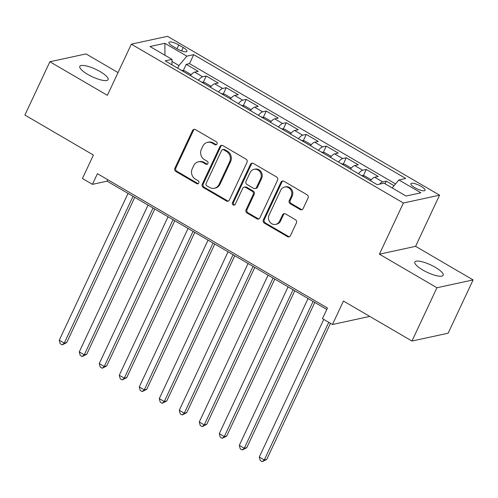 <?xml version="1.0" encoding="UTF-8"?>
<svg xmlns="http://www.w3.org/2000/svg" width="498" height="498" viewBox="0 0 498 498"><rect width="100%" height="100%" fill="white"/><g stroke="black" fill="none" stroke-linecap="round" stroke-linejoin="round"><path stroke-width="0.75" d="M217.016 144.065A1.675 1.531 -102.2 0 0 216.325 141.799L195.465 129.617A2.397 2.185 -102.2 0 0 192.521 130.563L174.879 168.231A2.397 2.185 -102.2 0 0 175.862 171.468L196.722 183.65A1.675 1.531 -102.2 0 0 198.783 182.99A1.675 1.531 -102.2 0 0 198.092 180.724L195.397 179.143A7.663 6.991 -102.2 0 1 192.247 168.778L193.716 165.641A7.663 6.991 -102.2 0 1 198.378 161.819A7.663 6.991 -102.2 0 1 203.14 162.616L205.836 164.191A1.675 1.531 -102.2 0 0 207.896 163.525A1.675 1.531 -102.2 0 0 207.212 161.259L204.51 159.684A7.663 6.991 -102.2 0 1 201.366 149.319L202.835 146.182A7.663 6.991 -102.2 0 1 207.492 142.36A7.663 6.991 -102.2 0 1 212.254 143.15L214.955 144.725A1.675 1.531 -102.2 0 0 217.016 144.065M435.264 267.295A15.619 4.109 25.1 0 0 414.871 262.023A15.619 4.109 25.1 0 0 422.752 270.003A15.619 4.109 25.1 0 0 443.152 275.276A15.619 4.109 25.1 0 0 435.264 267.295M100.21 71.656A15.619 4.109 25.1 0 0 79.817 66.39A15.619 4.109 25.1 0 0 87.698 74.37A15.619 4.109 25.1 0 0 108.097 79.636A15.619 4.109 25.1 0 0 100.21 71.656M421.115 186.352A7.806 2.054 25.1 0 0 410.912 183.718A7.806 2.054 25.1 0 0 414.859 187.709A7.806 2.054 25.1 0 0 425.055 190.342A7.806 2.054 25.1 0 0 421.115 186.352M300.176 209.546A2.397 2.185 -102.2 0 0 303.12 208.6L308.069 198.03A2.397 2.185 -102.2 0 0 307.085 194.793L283.916 181.266A2.397 2.185 -102.2 0 0 280.978 182.212L263.33 219.879A2.397 2.185 -102.2 0 0 264.314 223.116L287.483 236.643A2.397 2.185 -102.2 0 0 290.427 235.697L296.403 222.936A2.397 2.185 -102.2 0 0 295.42 219.693L285.51 213.903A2.397 2.185 -102.2 0 0 282.565 214.85L279.596 221.18A6.406 5.845 -102.2 0 1 275.705 224.374A6.406 5.845 -102.2 0 1 269.748 221.89A6.406 5.845 -102.2 0 1 269.094 215.049L280.71 190.248A6.406 5.845 -102.2 0 1 284.607 187.055A6.406 5.845 -102.2 0 1 290.564 189.545A6.406 5.845 -102.2 0 1 291.212 196.386L289.276 200.52A2.397 2.185 -102.2 0 0 290.259 203.757L300.176 209.546L301.153 209.334A2.397 2.185 -102.2 0 0 302.143 209.627M118.026 72.59L86.036 53.909L49.868 61.752L24.9 115.05L93.412 155.052L82.425 178.508L92.429 184.347L97.421 173.684L327.46 308.001L322.467 318.664L332.465 324.503L368.638 316.66L368.968 315.95M436.933 287.751L473.1 279.913L415.593 246.336L379.42 254.173L436.933 287.751L411.964 341.049L343.452 301.047L332.465 324.503M379.42 254.173L403.386 203.01L131.348 44.166L167.515 36.323L439.56 195.166L403.386 203.01M49.868 61.752L107.375 95.33L131.348 44.166M247.008 162.379A2.397 2.185 -102.2 0 0 246.024 159.136L222.855 145.609A2.397 2.185 -102.2 0 0 219.911 146.555L202.269 184.223A2.397 2.185 -102.2 0 0 203.252 187.466L226.422 200.993A2.397 2.185 -102.2 0 0 229.36 200.047L247.008 162.379M253.389 163.437L276.558 176.964A2.397 2.185 -102.2 0 1 277.542 180.201L259.894 217.875A2.397 2.185 -102.2 0 1 256.949 218.821L247.033 213.026A2.397 2.185 -102.2 0 1 246.049 209.789L253.208 194.513A2.397 2.185 -102.2 0 0 252.225 191.276L245.645 187.435A2.397 2.185 -102.2 0 0 242.707 188.381L235.255 204.286A1.675 1.531 -102.2 0 1 232.678 204.466A1.675 1.531 -102.2 0 1 232.504 202.68L250.444 164.384A2.397 2.185 -102.2 0 1 253.389 163.437M473.1 279.913L448.132 333.212L411.964 341.049M394.067 185.686L386.267 181.129L385.035 183.762M379.52 184.16A9.761 3.069 -59.7 0 1 382.701 181.901L374.701 177.232L378.268 176.46L366.267 169.451L363.322 175.732M358.442 173.709A9.761 3.069 -59.7 0 1 362.7 170.223L354.7 165.554L358.267 164.776L346.266 157.773L343.321 164.054M338.441 162.031A9.761 3.069 -59.7 0 1 342.699 158.545L334.693 153.87L338.26 153.098L326.258 146.088L323.32 152.376M318.434 150.352A9.761 3.069 -59.7 0 1 322.692 146.866L314.692 142.191L318.259 141.42L306.258 134.41L303.313 140.691M298.433 138.674A9.761 3.069 -59.7 0 1 302.691 135.182L294.685 130.513L298.258 129.741L286.257 122.732L283.312 129.013M278.432 126.99A9.761 3.069 -59.7 0 1 282.683 123.504L274.684 118.835L278.251 118.057L266.249 111.054L263.305 117.335M258.425 115.312A9.761 3.069 -59.7 0 1 262.683 111.826L254.683 107.151L258.25 106.379L246.249 99.37L243.304 105.657M238.424 103.634A9.761 3.069 -59.7 0 1 242.682 100.148L234.676 95.473L238.249 94.701L226.241 87.692L223.303 93.973M218.423 91.956A9.761 3.069 -59.7 0 1 222.674 88.463L214.675 83.795L218.242 83.023L206.24 76.013L202.674 76.785A9.761 3.069 120.3 0 0 198.416 80.271M203.296 82.294L206.24 76.013M172.713 46.246L177.114 48.816A7.563 1.992 25.1 0 0 186.993 51.369A7.563 1.992 25.1 0 0 183.177 47.503L178.776 44.932A7.563 1.992 25.1 0 0 168.897 42.38A7.563 1.992 25.1 0 0 172.713 46.246M392.175 187.927L398.898 179.959L405.739 178.471L193.71 54.668L186.862 56.15L178.956 65.531L177.711 68.182M398.898 179.959L420.903 192.807L406.044 196.025L384.039 183.177L377.198 184.658L165.162 60.856L172.003 59.374L150.004 46.526L164.863 43.307L186.862 56.15M395.549 183.924L189.514 63.626L186.24 64.335L198.241 71.338L194.674 72.117A9.761 3.069 120.3 0 0 190.417 75.603M222.674 88.463L226.241 87.692M242.682 100.148L246.249 99.37M262.683 111.826L266.249 111.054M282.683 123.504L286.257 122.732M302.691 135.182L306.258 134.41M322.692 146.866L326.258 146.088M342.699 158.545L346.266 157.773M362.7 170.223L366.267 169.451M382.701 181.901L386.267 181.129M178.956 65.531L171.984 61.453M415.593 246.336L439.56 195.166M92.429 184.347L107.089 181.166L326.781 309.445M107.767 179.728L107.089 181.166M183.295 70.616L186.24 64.335M189.514 63.626L193.71 54.668M171.947 64.815L172.003 59.374M214.675 83.795A9.761 3.069 120.3 0 0 210.417 87.281M234.676 95.473A9.761 3.069 120.3 0 0 230.425 98.959M254.683 107.151A9.761 3.069 120.3 0 0 250.426 110.643M274.684 118.835A9.761 3.069 120.3 0 0 270.426 122.321M294.685 130.513A9.761 3.069 120.3 0 0 290.434 133.999M314.692 142.191A9.761 3.069 120.3 0 0 310.435 145.677M334.693 153.87A9.761 3.069 120.3 0 0 330.435 157.362M354.7 165.554A9.761 3.069 120.3 0 0 350.443 169.04M374.701 177.232A9.761 3.069 120.3 0 0 370.444 180.718M164.944 55.247L164.863 43.307M216.468 144.706A1.675 1.531 -102.2 0 1 215.933 144.513L213.231 142.938A7.663 6.991 -102.2 0 0 208.469 142.148L207.492 142.36M198.378 161.819L199.356 161.607A7.663 6.991 -102.2 0 1 204.118 162.404L206.813 163.979A1.675 1.531 -102.2 0 0 207.349 164.166M194.481 129.324A2.397 2.185 -102.2 0 0 193.498 130.352L175.856 168.019A2.397 2.185 -102.2 0 0 176.84 171.256L197.7 183.438A1.675 1.531 -102.2 0 0 198.235 183.631M221.871 145.316A2.397 2.185 -102.2 0 0 220.888 146.344L203.246 184.011A2.397 2.185 -102.2 0 0 204.23 187.254L227.399 200.781A2.397 2.185 -102.2 0 0 228.383 201.074M223.646 149.798A1.675 1.531 -102.2 0 0 221.585 150.464L206.091 183.525A1.675 1.531 -102.2 0 0 206.782 185.798L209.627 187.46A7.663 6.991 -102.2 0 0 214.389 188.25A7.663 6.991 -102.2 0 0 219.052 184.428L229.634 161.831A7.663 6.991 -102.2 0 0 226.49 151.46L223.646 149.798L224.623 149.587A1.675 1.531 -102.2 0 0 223.577 149.412L222.6 149.624M214.389 188.25L215.366 188.039A7.663 6.991 -102.2 0 0 220.029 184.216L219.052 184.428M224.623 149.587L227.468 151.249A7.663 6.991 -102.2 0 1 230.611 161.613L220.029 184.216M244.157 187.186L245.134 186.974A2.397 2.185 -102.2 0 1 246.622 187.223L253.202 191.064A2.397 2.185 -102.2 0 1 254.185 194.301L247.027 209.577A2.397 2.185 -102.2 0 0 248.01 212.814L257.927 218.603A2.397 2.185 -102.2 0 0 258.916 218.896M252.399 163.145A2.397 2.185 -102.2 0 0 251.422 164.172L233.481 202.468A1.675 1.531 -102.2 0 0 234.701 204.927M260.635 178.664A6.406 5.845 -102.2 0 0 259.981 171.822A6.406 5.845 -102.2 0 0 254.024 169.332A6.406 5.845 -102.2 0 0 250.127 172.526L246.037 181.266A2.397 2.185 -102.2 0 0 247.02 184.503L253.6 188.344A2.397 2.185 -102.2 0 0 256.538 187.397L260.635 178.664L261.612 178.452A6.406 5.845 -102.2 0 0 260.958 171.611A6.406 5.845 -102.2 0 0 255.001 169.121L254.024 169.332M255.082 188.593L256.065 188.381A2.397 2.185 -102.2 0 0 257.516 187.186L256.538 187.397M261.612 178.452L257.516 187.186M284.607 187.055L285.584 186.843A6.406 5.845 -102.2 0 1 291.542 189.333A6.406 5.845 -102.2 0 1 292.189 196.175L290.253 200.302A2.397 2.185 -102.2 0 0 291.237 203.545L301.153 209.334M275.705 224.374L276.683 224.162A6.406 5.845 -102.2 0 0 280.573 220.969L279.596 221.18M284.52 213.611A2.397 2.185 -102.2 0 0 283.543 214.638L280.573 220.969M282.932 180.973A2.397 2.185 -102.2 0 0 281.955 182L264.307 219.668A2.397 2.185 -102.2 0 0 265.291 222.905L288.46 236.432A2.397 2.185 -102.2 0 0 289.444 236.724M190.771 75.173L190.746 74.395L184.746 70.89L181.204 70.224M128.042 193.398L59.262 340.221L64.267 343.147L66.707 342.612L134.765 197.326M66.707 342.612L62.2 344.884L64.267 343.147L133.041 196.318M62.2 344.884L60.196 343.713L59.262 340.221M210.772 86.851L210.754 86.073L204.753 82.568L201.204 81.902M148.043 205.076L79.269 351.905L84.268 354.825L86.714 354.296L154.772 209.004M86.714 354.296L82.201 356.562L84.268 354.825L153.048 207.996M82.201 356.562L80.203 355.391L79.269 351.905M230.779 98.529L230.755 97.751L224.754 94.247L221.212 93.58M168.05 216.761L99.27 363.584L104.269 366.503L106.715 365.974L174.773 220.682M106.715 365.974L102.208 368.24L104.269 366.503L173.049 219.68M102.208 368.24L100.204 367.07L99.27 363.584M250.78 110.207L250.762 109.429L244.761 105.931L241.213 105.259M188.051 228.439L119.271 375.262L124.276 378.181L126.716 377.652L194.774 232.367M126.716 377.652L122.209 379.918L124.276 378.181L193.05 231.358M122.209 379.918L120.211 378.754L119.271 375.262M270.781 121.892L270.763 121.114L264.762 117.609L261.213 116.943M208.052 240.117L139.278 386.94L144.277 389.866L146.723 389.33L214.781 244.045M146.723 389.33L142.21 391.602L144.277 389.866L213.057 243.036M142.21 391.602L140.212 390.432L139.278 386.94M290.788 133.57L290.764 132.792L284.763 129.287L281.221 128.621M228.059 251.795L159.279 398.624L164.278 401.544L166.724 401.015L234.782 255.723M166.724 401.015L162.217 403.28L164.278 401.544L233.058 254.715M162.217 403.28L160.213 402.11L159.279 398.624M310.789 145.248L310.771 144.47L304.77 140.965L301.222 140.299M248.06 263.479L179.28 410.302L184.285 413.222L186.725 412.693L254.783 267.401M186.725 412.693L182.218 414.959L184.285 413.222L253.059 266.399M182.218 414.959L180.22 413.788L179.28 410.302M330.797 156.926L330.772 156.148L324.771 152.649L321.222 151.977M268.061 275.157L199.287 421.98L204.286 424.9L206.732 424.371L274.79 279.085M206.732 424.371L202.219 426.637L204.286 424.9L273.066 278.077M202.219 426.637L200.221 425.473L199.287 421.98M350.797 168.61L350.773 167.832L344.772 164.328L341.23 163.661M288.068 286.836L219.288 433.658L224.293 436.584L226.733 436.049L294.791 290.764M226.733 436.049L222.226 438.321L224.293 436.584L293.067 289.755M222.226 438.321L220.222 437.151L219.288 433.658M370.798 180.288L370.78 179.51L364.779 176.006L361.231 175.34M308.069 298.514L239.295 445.343L244.294 448.262L246.74 447.733L314.798 302.442M246.74 447.733L242.227 449.999L244.294 448.262L313.074 301.433M242.227 449.999L240.229 448.829L239.295 445.343M323.756 319.417L259.296 457.021L264.295 459.94L266.741 459.411L330.479 323.339M266.741 459.411L262.234 461.677L264.295 459.94L328.755 322.337M262.234 461.677L260.23 460.507L259.296 457.021M202.674 76.785L194.674 72.117M176.989 48.742L178.776 44.932M181.583 50.908L183.177 47.503M213.231 142.938L212.254 143.15M206.813 163.979L205.836 164.191M204.118 162.404L203.14 162.616M197.7 183.438L196.722 183.65M176.84 171.256L175.862 171.468M175.856 168.019L174.879 168.231M193.498 130.352L192.521 130.563M215.933 144.513L214.955 144.725M227.399 200.781L226.422 200.993M204.23 187.254L203.252 187.466M203.246 184.011L202.269 184.223M220.888 146.344L219.911 146.555M230.611 161.613L229.634 161.831M227.468 151.249L226.49 151.46M257.927 218.603L256.949 218.821M248.01 212.814L247.033 213.026M247.027 209.577L246.049 209.789M254.185 194.301L253.208 194.513M253.202 191.064L252.225 191.276M246.622 187.223L245.645 187.435M233.481 202.468L232.504 202.68M251.422 164.172L250.444 164.384M291.237 203.545L290.259 203.757M290.253 200.302L289.276 200.52M292.189 196.175L291.212 196.386M283.543 214.638L282.565 214.85M288.46 236.432L287.483 236.643M265.291 222.905L264.314 223.116M264.307 219.668L263.33 219.879M281.955 182L280.978 182.212"/></g></svg>
